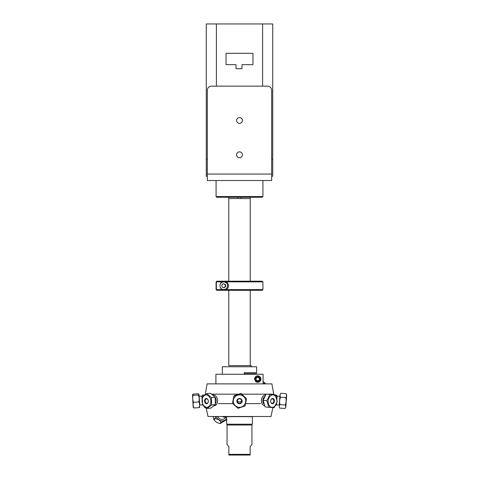 <?xml version="1.0" encoding="UTF-8"?>
<svg xmlns="http://www.w3.org/2000/svg" width="479" height="479" viewBox="0 0 479 479"><rect width="100%" height="100%" fill="white"/><g stroke="black" fill="none" stroke-linecap="round" stroke-linejoin="round"><path stroke-width="0.72" d="M267.557 86.142A4.119 4.119 0 0 1 271.677 90.262L271.677 174.069L207.323 174.069L207.323 90.262A4.119 4.119 0 0 1 211.443 86.142L267.557 86.142M239.5 117.547A2.916 2.916 0 0 1 242.422 120.463A2.916 2.916 0 0 1 239.5 123.378A2.916 2.916 0 0 1 236.584 120.463A2.916 2.916 0 0 1 239.5 117.547M207.323 174.069L207.323 180.523L271.677 180.523L271.677 174.069M239.5 157.705A2.916 2.916 0 0 1 236.584 154.783A2.916 2.916 0 0 1 239.5 151.867A2.916 2.916 0 0 1 242.422 154.783A2.916 2.916 0 0 1 239.5 157.705M241.973 68.713L236.027 68.713L236.027 64.659L226.028 64.659L226.028 53.331L252.972 53.331L252.972 64.659L241.973 64.659L241.973 68.713M271.677 176.236L272.725 176.236L272.725 159.076L271.677 159.076M207.323 159.076L206.275 159.076L206.275 176.236L207.323 176.236M262.606 86.142L262.606 23.95L272.725 23.95L272.725 159.076M206.275 159.076L206.275 23.95L216.4 23.95L216.4 86.142M262.606 23.95L216.4 23.95M216.077 196.564L216.753 197.24L262.247 197.24L262.923 196.564L216.077 196.564L216.077 180.523M250.14 446.47L251.942 444.668L251.942 425.017L227.058 425.017L227.058 444.668L228.86 446.47L228.86 455.05L250.14 455.05L250.14 446.47M250.14 454.361L228.86 454.361M263.719 383.883A7.299 6.64 -114.7 0 0 263.504 383.577L263.073 383.469M263.073 381.553L264.869 382.949L263.504 383.577M263.971 383.883L265.144 383.338L265.414 383.883M264.869 382.949A7.299 6.64 65.3 0 1 265.144 383.338M264.971 383.422A6.359 5.79 -114.7 0 0 264.683 383.038M272.808 407.964L273.862 407.641M279.862 396.283L279.251 405.012L279.862 396.283L277.125 396.091L276.209 395.037L276.096 396.678M279.251 405.012L276.515 404.821L276.605 403.492L276.515 404.821L275.467 405.731M276.91 399.121L277.125 396.091L276.91 399.121M279.981 404.617C279.131 405.725 279.047 406.893 279.742 408.108L285.017 408.473C285.867 407.366 285.951 406.204 285.262 404.989L279.981 404.617C279.383 402.097 279.556 399.63 280.502 397.211L285.777 397.582C286.376 400.103 286.202 402.576 285.262 404.989M279.922 404.33L279.299 406.222M280.502 397.211C279.82 395.852 279.91 394.54 280.778 393.289L286.053 393.66L286.67 394.912L285.801 407.318L285.017 408.473M280.431 397.055L280.017 398.444M286.053 393.66C286.735 395.019 286.64 396.325 285.777 397.582M263.827 403.911A4.377 3.09 -84.4 0 1 264.528 396.678A4.377 3.09 -84.4 0 0 263.827 403.917M265.558 395.037A5.365 3.784 95.6 0 0 261.648 398.809A5.365 3.784 95.6 0 0 262.917 404.887A5.365 3.784 95.6 0 0 264.558 405.713M270.725 400.695A2.227 1.575 -84.4 0 1 272.479 398.869A2.227 1.575 -84.4 0 1 273.204 399.217A2.227 1.575 -84.4 0 1 273.719 401.785A2.227 1.575 -84.4 0 1 272.042 403.306A2.227 1.575 -84.4 0 1 270.683 401.168M268.899 407.3L265.168 406.928L263.091 400.336L266.821 400.707L268.899 407.3L274.132 407.659L277.281 401.426L275.203 394.834L269.97 394.474L266.821 400.707M263.091 400.336L266.24 394.103L269.97 394.474M266.24 394.103L275.203 394.834M269.911 406.33A6.215 4.383 -84.4 0 1 270.809 395.6A6.215 4.383 -84.4 0 1 276.922 401.414A6.215 4.383 -84.4 0 1 269.911 406.33M273.665 398.905A2.635 1.856 95.6 0 0 270.689 400.989A2.635 1.856 95.6 0 0 273.281 403.45A2.635 1.856 95.6 0 0 273.665 398.905M273.838 401.085L274.407 401.139M272.383 398.516L272.521 398.875M272.018 403.306L271.844 403.611M241.177 402.558A2.227 2.221 0 0 1 237.273 401.085A2.227 2.221 0 0 1 239.5 398.863A2.227 2.221 0 0 1 241.177 402.558M237.368 400.432A2.227 2.221 180 0 0 241.632 400.432M241.727 399.779L241.727 401.085L241.727 399.779A2.227 2.221 180 0 0 241.727 399.714M237.273 399.714A2.227 2.221 180 0 0 237.273 399.779L237.273 401.085L237.273 399.779M234.83 397.019A6.215 6.203 0 0 1 245.386 399.127A6.215 6.203 0 0 1 238.279 407.192A6.215 6.203 0 0 1 234.83 397.019M241.476 402.851A2.635 2.629 180 0 0 240.015 398.54A2.635 2.629 180 0 0 237.003 401.959A2.635 2.629 180 0 0 241.476 402.851M233.92 396.169L232.459 403.438L238.039 408.336L245.08 405.958L246.541 398.69L240.961 393.798L233.92 396.169L233.92 395.804L240.961 393.427L246.541 398.69M240.961 393.427L240.961 393.798M232.459 403.438L233.92 395.804M215.197 397.438A4.377 3.09 84.4 0 1 215.508 403.456A4.377 3.09 84.4 0 0 215.197 397.438M214.215 405.731A5.365 3.784 -95.6 0 0 214.335 405.725A5.365 3.784 -95.6 0 0 217.574 400.013A5.365 3.784 -95.6 0 0 213.281 395.049A5.365 3.784 -95.6 0 0 213.071 395.079M208.317 401.168A2.227 1.575 84.4 0 1 206.958 403.306A2.227 1.575 84.4 0 1 205.174 401.24A2.227 1.575 84.4 0 1 206.521 398.869A2.227 1.575 84.4 0 1 208.078 400.043A2.227 1.575 84.4 0 1 208.275 400.695M206.293 403.713L206.365 403.204M206.413 398.881L206.359 398.486M202.3 397.139L202.479 404.545L207.132 408.473L210.862 408.108L215.328 404.623L211.598 404.995L211.413 397.582L206.766 393.66L202.3 397.139M211.413 397.582L215.149 397.217L210.497 393.289L206.766 393.66M202.719 404.025A6.215 4.383 84.4 0 1 206.299 394.918A6.215 4.383 84.4 0 1 210.347 404.402A6.215 4.383 84.4 0 1 202.719 404.025M208.036 399.881A2.635 1.856 -95.6 0 0 204.802 399.726A2.635 1.856 -95.6 0 0 206.521 403.743A2.635 1.856 -95.6 0 0 208.036 399.881M207.132 408.473L211.598 404.995M215.149 397.217L215.328 404.623M199.749 405.012L199.036 394.84L199.749 405.012L202.485 404.821L203.407 405.623M199.138 396.283L201.875 396.091L202.066 398.803L201.875 396.091L202.791 395.037L204.862 394.894M202.461 404.456L202.485 404.821L202.461 404.456M202.892 396.51L202.791 395.037M198.342 394.977L193.067 395.343L192.486 394.594L192.983 394.121L198.258 393.756C199.06 394.109 199.084 394.516 198.342 394.977C199.276 397.235 199.438 399.552 198.827 401.917L193.552 402.288C192.618 400.025 192.456 397.714 193.067 395.343M198.827 401.917C199.731 403.773 199.869 405.677 199.228 407.641L193.953 408.006C193.043 406.156 192.911 404.246 193.552 402.288M199.036 397.408L198.647 394.738M199.228 407.641C199.971 407.18 199.941 406.773 199.144 406.42M192.486 394.594L193.199 407.318L193.953 408.006M199.492 403.917L199.474 402.881M241.117 197.24L241.117 198.546M237.883 198.546L237.883 197.24M257.726 375.865C260.468 376.177 261.306 377.913 260.247 381.062C258.055 383.302 256.145 382.637 254.517 379.075L254.517 379.075C254.996 376.859 256.067 375.787 257.726 375.865A3.209 3.209 0 0 1 260.648 380.404A3.209 3.209 0 0 1 255.307 381.188M257.726 380.859A1.784 1.784 0 0 1 256.181 378.182A1.784 1.784 0 0 1 259.271 378.182A1.784 1.784 0 0 1 257.726 380.859M215.903 383.883L215.903 374.249L263.073 374.249L263.073 383.883M256.63 374.249L256.63 373.746L244.278 373.746L244.278 372.68L256.63 372.68L256.63 366.758L222.34 366.758L222.34 374.249M251.271 365.627L251.271 366.758L251.271 365.627L228.776 365.627L250.224 365.627L250.224 290.292M250.224 281.197L250.224 198.546L228.776 198.546L228.776 281.197M256.421 380.158A1.694 1.694 0 0 1 257.439 377.404A1.694 1.694 0 0 1 259.313 379.661A1.694 1.694 0 0 1 256.421 380.158M255.9 380.589A2.371 2.371 0 0 0 259.947 379.895A2.371 2.371 0 0 0 257.325 376.739A2.371 2.371 0 0 0 255.9 380.589M239.5 416.646L252.373 416.646L252.373 424.208L226.627 424.208L226.627 416.646L239.5 416.646M267.42 394.175L273.737 394.175L271.922 383.883L207.078 383.883L205.263 394.618M238.638 394.175L211.862 394.175M205.934 394.175L205.263 394.175M266.186 394.175L241.835 394.175M207.156 403.617L206.305 403.617M232.656 403.617L218.418 403.617M260.582 403.617L245.559 403.617M272.892 407.581L271 416.485L208 416.485L206.168 407.857M217.544 416.485A4.82 4.215 48 0 0 224.729 418.466L226.196 417.149M226.627 418.574A6.359 5.556 -132 0 1 216.676 417.682A6.359 5.556 -132 0 1 216.053 416.485M215.4 416.485L215.131 418.215A7.299 6.377 48 0 0 215.376 418.622C218.017 419.185 219.927 420.4 221.118 422.274A7.299 6.377 48 0 0 221.561 422.304L226.908 419.466M226.627 419.718L220.25 423.484L221.561 422.304M215.131 418.215L213.82 419.394L213.071 416.485M221.118 422.274L219.807 423.454C217.167 422.891 215.251 421.67 214.065 419.802L215.376 418.622M220.172 423.119A6.359 5.556 48 0 0 220.723 423.059M213.862 419.359A6.359 5.556 48 0 0 214.101 419.772M214.065 419.802A7.299 6.377 -132 0 1 213.82 419.394M220.25 423.484A7.299 6.377 -132 0 1 219.807 423.454M226.627 417.023A5.365 4.682 -132 0 1 222.424 416.485M205.994 407.743L205.132 407.833L203.665 405.881M204.395 394.924L204.934 394.846M223.729 289.657A3.946 3.922 90 0 0 224.4 289.508M224.4 281.981A3.946 3.922 90 0 0 223.729 281.832M225.16 281.874C229.519 281.886 229.519 289.603 225.16 289.615L223.453 289.615C218.825 289.705 218.825 281.784 223.453 281.874L262.923 281.874L262.923 289.615L225.16 289.615M223.453 289.615L216.388 289.615L217.059 290.292L262.247 290.292L262.923 289.615M216.753 290.292L216.077 289.615L216.753 290.292M216.137 289.615L216.137 281.874L216.807 281.197L216.388 281.874L223.453 281.874M216.388 281.874L216.388 289.615M216.807 281.197L216.137 281.874M262.923 281.874L262.247 281.197L217.059 281.197M221.771 285.011L223.4 283.64L225.393 284.376L225.753 286.478L224.124 287.849L222.13 287.119L221.771 285.011M223.855 287.753L225.364 286.478L224.998 284.376L223.28 283.742M225.753 286.478L225.364 286.478M225.393 284.376L224.998 284.376M223.765 281.927A3.82 3.79 90 0 0 219.969 285.747A3.82 3.79 90 0 0 227.202 287.358A3.82 3.79 90 0 0 223.765 281.927L223.22 281.927A3.82 3.79 90 0 0 223.184 281.927M223.184 289.561A3.82 3.79 90 0 0 223.22 289.561L223.765 289.561M262.923 196.564L262.923 180.523M276.209 395.037L275.275 394.971M279.401 402.875L279.706 402.893M279.712 398.426L280.101 398.45M271.342 403.234L272.042 403.306M271.779 398.797L272.479 398.869M207.221 398.797L206.521 398.869M207.658 403.234L206.958 403.306M199.599 402.875L199.222 402.899M250.14 198.546L250.14 197.24M228.86 198.546L228.86 197.24M228.776 365.627L228.776 290.292M273.737 394.175L273.737 394.69M216.077 281.874L216.077 289.615"/></g></svg>
